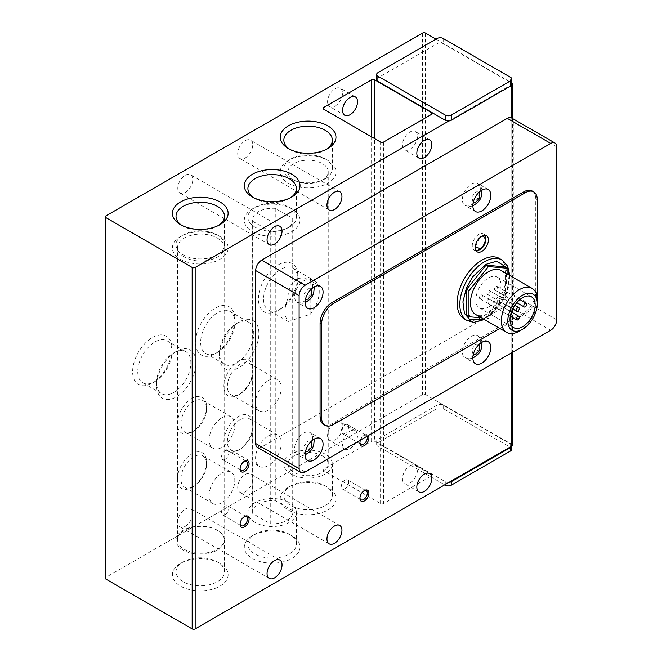 <?xml version="1.0" encoding="UTF-8"?>
<svg xmlns="http://www.w3.org/2000/svg" width="662" height="662" viewBox="0 0 662 662"><rect width="100%" height="100%" fill="white"/><g stroke="black" fill="none" stroke-linecap="round" stroke-linejoin="round"><path stroke-width="0.5" stroke-dasharray="3.31 2.48" d="M471.352 204.831A12.71 7.34 120 0 0 479.652 193.635A12.71 7.34 120 0 0 477.707 183.448A12.71 7.34 120 0 0 471.352 184.077A12.71 7.34 120 0 0 463.044 195.282A12.71 7.34 120 0 0 464.997 205.468A12.71 7.34 120 0 0 471.352 204.831M471.352 357.025A12.71 7.34 120 0 0 479.652 345.829A12.71 7.34 120 0 0 477.707 335.642A12.71 7.34 120 0 0 471.352 336.271A12.71 7.34 120 0 0 463.044 347.476A12.71 7.34 120 0 0 464.997 357.662A12.71 7.34 120 0 0 471.352 357.025M303.601 301.682A12.71 7.34 120 0 0 311.901 290.486A12.71 7.34 120 0 0 309.957 280.299A12.71 7.34 120 0 0 303.601 280.928A12.71 7.34 120 0 0 295.302 292.132A12.71 7.34 120 0 0 297.246 302.311A12.71 7.34 120 0 0 303.601 301.682M303.601 453.875A12.71 7.34 120 0 0 311.901 442.679A12.71 7.34 120 0 0 309.957 432.493A12.71 7.34 120 0 0 303.601 433.122A12.71 7.34 120 0 0 295.302 444.326A12.71 7.34 120 0 0 297.246 454.504A12.71 7.34 120 0 0 303.601 453.875M478.841 249.632A9.318 5.379 120 0 0 484.932 241.415A9.318 5.379 120 0 0 483.5 233.951A9.318 5.379 120 0 0 478.841 234.406A9.318 5.379 120 0 0 472.751 242.623A9.318 5.379 120 0 0 474.182 250.087A9.318 5.379 120 0 0 478.841 249.632M335.055 106.085A10.592 6.115 120 0 0 341.973 96.751A10.592 6.115 120 0 0 340.351 88.261A10.592 6.115 120 0 0 335.055 88.791A10.592 6.115 120 0 0 328.137 98.125A10.592 6.115 120 0 0 329.759 106.607A10.592 6.115 120 0 0 335.055 106.085M245.188 157.97A10.592 6.115 120 0 0 252.106 148.636A10.592 6.115 120 0 0 250.484 140.145A10.592 6.115 120 0 0 245.188 140.675A10.592 6.115 120 0 0 238.27 150.001A10.592 6.115 120 0 0 239.892 158.491A10.592 6.115 120 0 0 245.188 157.97M185.277 192.559A10.592 6.115 120 0 0 192.195 183.225A10.592 6.115 120 0 0 190.573 174.735A10.592 6.115 120 0 0 185.277 175.264A10.592 6.115 120 0 0 178.359 184.59A10.592 6.115 120 0 0 179.981 193.081A10.592 6.115 120 0 0 185.277 192.559M335.055 439.874A10.592 6.115 120 0 0 341.973 430.54A10.592 6.115 120 0 0 340.351 422.05A10.592 6.115 120 0 0 335.055 422.579A10.592 6.115 120 0 0 328.137 431.905A10.592 6.115 120 0 0 329.759 440.396A10.592 6.115 120 0 0 335.055 439.874M350.033 431.227A10.592 6.115 -60 0 1 355.328 430.697A10.592 6.115 -60 0 1 356.95 439.187A10.592 6.115 -60 0 1 350.033 448.522A10.592 6.115 -60 0 1 344.737 449.043A10.592 6.115 -60 0 1 343.115 440.553A10.592 6.115 -60 0 1 350.033 431.227M245.188 491.758A10.592 6.115 120 0 0 252.106 482.424A10.592 6.115 120 0 0 250.484 473.934A10.592 6.115 120 0 0 245.188 474.464A10.592 6.115 120 0 0 238.27 483.79A10.592 6.115 120 0 0 239.892 492.28A10.592 6.115 120 0 0 245.188 491.758M185.277 526.34A10.592 6.115 120 0 0 192.195 517.014A10.592 6.115 120 0 0 190.573 508.524A10.592 6.115 120 0 0 185.277 509.045A10.592 6.115 120 0 0 178.359 518.379A10.592 6.115 120 0 0 179.981 526.869A10.592 6.115 120 0 0 185.277 526.34M154.891 381.585L152.326 383.066A27.87 16.087 120 0 0 172.037 348.94A27.87 16.087 120 0 0 152.326 337.562A27.87 16.087 120 0 0 132.623 371.688A27.87 16.087 120 0 0 152.326 383.066L154.891 381.585A24.246 13.993 -60 0 1 142.769 382.785A24.246 13.993 -60 0 1 139.053 363.364A24.246 13.993 -60 0 1 154.891 341.997A24.246 13.993 -60 0 1 167.014 340.798A24.246 13.993 -60 0 1 172.037 351.894A24.246 13.993 -60 0 1 154.891 381.585M280.705 308.955L278.139 310.428A27.87 16.087 120 0 0 297.842 276.302A27.87 16.087 120 0 0 278.139 264.924A27.87 16.087 120 0 0 258.437 299.058A27.87 16.087 120 0 0 278.139 310.428L280.705 308.955A24.246 13.993 -60 0 1 268.582 310.155A24.246 13.993 -60 0 1 264.866 290.726A24.246 13.993 -60 0 1 280.705 269.368A24.246 13.993 -60 0 1 292.827 268.16A24.246 13.993 -60 0 1 297.842 279.265A24.246 13.993 -60 0 1 280.705 308.955M217.798 352.184L215.233 353.665A27.87 16.087 120 0 0 234.944 319.539A27.87 16.087 120 0 0 215.233 308.161A27.87 16.087 120 0 0 195.53 342.287A27.87 16.087 120 0 0 215.233 353.665L217.798 352.184A24.246 13.993 -60 0 1 205.675 353.392A24.246 13.993 -60 0 1 201.96 333.962A24.246 13.993 -60 0 1 217.798 312.596A24.246 13.993 -60 0 1 229.921 311.397A24.246 13.993 -60 0 1 234.944 322.493A24.246 13.993 -60 0 1 217.798 352.184M240.19 393.865L238.452 394.866A20.605 11.899 120 0 0 253.016 369.628A20.605 11.899 120 0 0 238.452 361.22A20.605 11.899 120 0 0 223.88 386.451A20.605 11.899 120 0 0 238.452 394.866L240.19 393.865A18.147 10.476 -60 0 1 231.121 394.759A18.147 10.476 -60 0 1 228.34 380.22A18.147 10.476 -60 0 1 240.19 364.232A18.147 10.476 -60 0 1 249.26 363.33A18.147 10.476 -60 0 1 253.016 371.639A18.147 10.476 -60 0 1 240.19 393.865M240.19 449.208L238.452 450.21A20.605 11.899 120 0 0 253.016 424.971A20.605 11.899 120 0 0 238.452 416.563A20.605 11.899 120 0 0 223.88 441.794A20.605 11.899 120 0 0 238.452 450.21L240.19 449.208A18.147 10.476 -60 0 1 231.121 450.102A18.147 10.476 -60 0 1 228.34 435.563A18.147 10.476 -60 0 1 240.19 419.576A18.147 10.476 -60 0 1 249.26 418.674A18.147 10.476 -60 0 1 253.016 426.982A18.147 10.476 -60 0 1 240.19 449.208M193.759 431.045L192.021 432.046A20.605 11.899 120 0 0 206.585 406.816A20.605 11.899 120 0 0 192.021 398.4A20.605 11.899 120 0 0 177.449 423.639A20.605 11.899 120 0 0 192.021 432.046L193.759 431.045A18.147 10.476 -60 0 1 184.69 431.947A18.147 10.476 -60 0 1 181.909 417.408A18.147 10.476 -60 0 1 193.759 401.412A18.147 10.476 -60 0 1 202.829 400.518A18.147 10.476 -60 0 1 206.585 408.826A18.147 10.476 -60 0 1 193.759 431.045M193.759 486.388L192.021 487.389A20.605 11.899 120 0 0 206.585 462.159A20.605 11.899 120 0 0 192.021 453.743A20.605 11.899 120 0 0 177.449 478.982A20.605 11.899 120 0 0 192.021 487.389L193.759 486.388A18.147 10.476 -60 0 1 184.69 487.29A18.147 10.476 -60 0 1 181.909 472.751A18.147 10.476 -60 0 1 193.759 456.755A18.147 10.476 -60 0 1 202.829 455.861A18.147 10.476 -60 0 1 206.585 464.17A18.147 10.476 -60 0 1 193.759 486.388M325.241 485.817L327.798 487.298A27.87 16.087 180 0 1 327.798 510.046A27.87 16.087 180 0 1 288.392 510.046A27.87 16.087 180 0 1 288.392 487.298A27.87 16.087 180 0 1 327.798 487.298L325.241 485.817A24.246 13.993 180 0 1 332.341 495.714A24.246 13.993 180 0 1 317.371 508.639A24.246 13.993 180 0 1 290.949 505.611A24.246 13.993 180 0 1 283.849 495.714A24.246 13.993 180 0 1 290.949 485.817A24.246 13.993 180 0 1 325.241 485.817M217.401 561.914L219.966 563.395A27.87 16.087 180 0 1 219.966 586.143A27.87 16.087 180 0 1 180.552 586.143A27.87 16.087 180 0 1 180.552 563.395A27.87 16.087 180 0 1 219.966 563.395L217.401 561.914A24.246 13.993 180 0 1 224.501 571.811A24.246 13.993 180 0 1 209.531 584.736A24.246 13.993 180 0 1 183.117 581.708A24.246 13.993 180 0 1 176.018 571.811A24.246 13.993 180 0 1 183.117 561.914A24.246 13.993 180 0 1 217.401 561.914M289.294 534.242L291.851 535.723A27.87 16.087 180 0 1 291.851 558.471A27.87 16.087 180 0 1 252.445 558.471A27.87 16.087 180 0 1 252.445 535.723A27.87 16.087 180 0 1 291.851 535.723L289.294 534.242A24.246 13.993 180 0 1 296.394 544.139A24.246 13.993 180 0 1 281.424 557.065A24.246 13.993 180 0 1 255.011 554.036A24.246 13.993 180 0 1 247.902 544.139A24.246 13.993 180 0 1 255.011 534.242A24.246 13.993 180 0 1 289.294 534.242M289.757 149.331A24.246 13.993 0 0 0 290.949 150.067A24.246 13.993 0 0 0 325.241 150.067L327.798 148.586L325.241 150.067A24.246 13.993 0 0 0 326.432 149.331M181.918 225.428A24.246 13.993 0 0 0 183.117 226.164A24.246 13.993 0 0 0 217.401 226.164L219.966 224.683L217.401 226.164A24.246 13.993 0 0 0 218.592 225.428M253.811 197.756A24.246 13.993 0 0 0 255.011 198.492A24.246 13.993 0 0 0 289.294 198.492L291.851 197.011L289.294 198.492A24.246 13.993 0 0 0 290.486 197.756M173.725 352.879A24.246 13.993 -60 0 1 185.848 351.671A24.246 13.993 -60 0 1 189.564 371.101A24.246 13.993 -60 0 1 173.725 392.467A24.246 13.993 -60 0 1 161.611 393.667A24.246 13.993 -60 0 1 156.588 382.57A24.246 13.993 -60 0 1 173.725 352.879L176.291 351.398A27.87 16.087 -60 0 1 196.002 362.776A27.87 16.087 -60 0 1 176.291 396.902A27.87 16.087 -60 0 1 156.588 385.524A27.87 16.087 -60 0 1 176.291 351.398L173.725 352.879M297.18 278.876C301.276 277.568 305.596 277.742 310.139 279.389A24.246 13.993 -60 0 1 314.227 280.514A24.246 13.993 -60 0 1 310.139 314.359L297.18 318.463C290.113 321.236 287.076 322.08 288.078 320.987A24.246 13.993 -60 0 1 288.078 298.231L287.97 295.608L290.072 285.488L297.18 278.876M236.632 323.478A24.246 13.993 -60 0 1 248.755 322.278A24.246 13.993 -60 0 1 252.47 341.7A24.246 13.993 -60 0 1 236.632 363.066A24.246 13.993 -60 0 1 224.509 364.265A24.246 13.993 -60 0 1 219.494 353.169A24.246 13.993 -60 0 1 236.632 323.478L239.197 321.997A27.87 16.087 -60 0 1 258.9 333.375A27.87 16.087 -60 0 1 239.197 367.501A27.87 16.087 -60 0 1 219.494 356.123A27.87 16.087 -60 0 1 239.197 321.997L236.632 323.478M268.408 380.518A18.147 10.476 -60 0 1 277.477 379.624A18.147 10.476 -60 0 1 280.258 394.163A18.147 10.476 -60 0 1 268.408 410.15A18.147 10.476 -60 0 1 259.33 411.052A18.147 10.476 -60 0 1 256.55 396.513A18.147 10.476 -60 0 1 268.408 380.518M268.408 435.861A18.147 10.476 -60 0 1 277.477 434.967A18.147 10.476 -60 0 1 280.258 449.506A18.147 10.476 -60 0 1 268.408 465.494A18.147 10.476 -60 0 1 259.33 466.396A18.147 10.476 -60 0 1 256.55 451.856A18.147 10.476 -60 0 1 268.408 435.861M221.977 417.705A18.147 10.476 -60 0 1 231.046 416.803A18.147 10.476 -60 0 1 233.827 431.343A18.147 10.476 -60 0 1 221.977 447.338A18.147 10.476 -60 0 1 212.899 448.232A18.147 10.476 -60 0 1 210.119 433.693A18.147 10.476 -60 0 1 221.977 417.705M221.977 473.049A18.147 10.476 -60 0 1 231.046 472.147A18.147 10.476 -60 0 1 233.827 486.686A18.147 10.476 -60 0 1 221.977 502.681A18.147 10.476 -60 0 1 212.899 503.575A18.147 10.476 -60 0 1 210.119 489.036A18.147 10.476 -60 0 1 221.977 473.049M409.943 132.028A10.592 6.115 -60 0 1 415.24 131.498A10.592 6.115 -60 0 1 416.861 139.988A10.592 6.115 -60 0 1 409.943 149.322A10.592 6.115 -60 0 1 404.647 149.844A10.592 6.115 -60 0 1 403.026 141.354A10.592 6.115 -60 0 1 409.943 132.028M409.943 465.816A10.592 6.115 -60 0 1 415.24 465.287A10.592 6.115 -60 0 1 416.861 473.777A10.592 6.115 -60 0 1 409.943 483.111A10.592 6.115 -60 0 1 404.647 483.632A10.592 6.115 -60 0 1 403.026 475.142A10.592 6.115 -60 0 1 409.943 465.816M244.162 461.414A5.205 3.004 120 0 0 243.782 461.613A5.205 3.004 120 0 0 240.099 467.993L240.099 468.928M240.099 467.993A5.205 3.004 120 0 0 240.116 468.423M244.162 516.757A5.205 3.004 120 0 0 243.782 516.956A5.205 3.004 120 0 0 240.099 523.328L240.099 524.271M240.099 523.328A5.205 3.004 120 0 0 240.116 523.766M366.988 436.308A5.205 3.004 120 0 0 366.202 435.414A5.205 3.004 120 0 0 363.603 435.67A5.205 3.004 120 0 0 359.921 442.051L359.921 442.986M359.921 442.051A5.205 3.004 120 0 0 359.938 442.481M363.984 490.815A5.205 3.004 120 0 0 363.603 491.014A5.205 3.004 120 0 0 359.921 497.394L359.921 498.329M359.921 497.394A5.205 3.004 120 0 0 359.938 497.824M290.949 473.984A24.246 13.993 180 0 1 283.849 464.087A24.246 13.993 180 0 1 298.819 451.153A24.246 13.993 180 0 1 325.241 454.19A24.246 13.993 180 0 1 332.341 464.087A24.246 13.993 180 0 1 317.371 477.012A24.246 13.993 180 0 1 290.949 473.984M183.117 550.072A24.246 13.993 180 0 1 176.018 540.175A24.246 13.993 180 0 1 190.979 527.25A24.246 13.993 180 0 1 217.401 530.279A24.246 13.993 180 0 1 224.501 540.175A24.246 13.993 180 0 1 209.531 553.109A24.246 13.993 180 0 1 183.117 550.072M255.011 522.401A24.246 13.993 180 0 1 247.902 512.504A24.246 13.993 180 0 1 262.872 499.578A24.246 13.993 180 0 1 289.294 502.607A24.246 13.993 180 0 1 296.394 512.504A24.246 13.993 180 0 1 281.424 525.438A24.246 13.993 180 0 1 255.011 522.401M325.241 178.74A24.246 13.993 0 0 0 332.341 168.843A24.246 13.993 0 0 0 325.241 158.946A24.246 13.993 0 0 0 290.949 158.946L288.392 160.427A27.87 16.087 0 0 0 288.392 183.175A27.87 16.087 0 0 0 327.798 183.175A27.87 16.087 0 0 0 327.798 160.427A27.87 16.087 0 0 0 288.392 160.427L290.949 158.946A24.246 13.993 0 0 0 283.849 168.843A24.246 13.993 0 0 0 298.819 181.769A24.246 13.993 0 0 0 325.241 178.74M217.401 254.837A24.246 13.993 0 0 0 224.501 244.94A24.246 13.993 0 0 0 217.401 235.043A24.246 13.993 0 0 0 183.117 235.043L180.552 236.524A27.87 16.087 0 0 0 180.552 259.272A27.87 16.087 0 0 0 219.966 259.272A27.87 16.087 0 0 0 219.966 236.524A27.87 16.087 0 0 0 180.552 236.524L183.117 235.043A24.246 13.993 0 0 0 176.018 244.94A24.246 13.993 0 0 0 190.979 257.866A24.246 13.993 0 0 0 217.401 254.837M289.294 227.165A24.246 13.993 0 0 0 296.394 217.268A24.246 13.993 0 0 0 289.294 207.371A24.246 13.993 0 0 0 255.011 207.371L252.445 208.853A27.87 16.087 0 0 0 252.445 231.601A27.87 16.087 0 0 0 291.851 231.601A27.87 16.087 0 0 0 291.851 208.853A27.87 16.087 0 0 0 252.445 208.853L255.011 207.371A24.246 13.993 0 0 0 247.902 217.268A24.246 13.993 0 0 0 262.872 230.194A24.246 13.993 0 0 0 289.294 227.165M310.139 314.359L310.139 279.389M288.078 298.231L288.053 321.393L268.582 310.155M293.87 180.014A20.125 11.618 180 0 1 287.97 171.806A20.125 11.618 180 0 1 300.391 161.073A20.125 11.618 180 0 1 322.32 163.588A20.125 11.618 180 0 1 328.22 171.806A20.125 11.618 180 0 1 315.799 182.538A20.125 11.618 180 0 1 293.87 180.014M322.32 455.87A20.125 11.618 0 0 0 300.391 453.346A20.125 11.618 0 0 0 287.97 464.087A20.125 11.618 0 0 0 293.87 472.296A20.125 11.618 0 0 0 315.799 474.819A20.125 11.618 0 0 0 328.22 464.087A20.125 11.618 0 0 0 322.32 455.87M225.121 459.345A5.205 3.004 120 0 0 228.522 454.753A5.205 3.004 120 0 0 227.72 450.574A5.205 3.004 120 0 0 225.121 450.839A5.205 3.004 120 0 0 221.72 455.423A5.205 3.004 120 0 0 222.515 459.602A5.205 3.004 120 0 0 225.121 459.345M225.121 514.688A5.205 3.004 120 0 0 228.522 510.096A5.205 3.004 120 0 0 227.72 505.917A5.205 3.004 120 0 0 225.121 506.182A5.205 3.004 120 0 0 221.72 510.766A5.205 3.004 120 0 0 222.515 514.945A5.205 3.004 120 0 0 225.121 514.688M344.943 433.403A5.205 3.004 120 0 0 348.344 428.811A5.205 3.004 120 0 0 347.542 424.64A5.205 3.004 120 0 0 344.943 424.896A5.205 3.004 120 0 0 341.534 429.481A5.205 3.004 120 0 0 342.337 433.66A5.205 3.004 120 0 0 344.943 433.403M344.943 488.746A5.205 3.004 120 0 0 348.344 484.154A5.205 3.004 120 0 0 347.542 479.983A5.205 3.004 120 0 0 344.943 480.24A5.205 3.004 120 0 0 341.534 484.824A5.205 3.004 120 0 0 342.337 489.003A5.205 3.004 120 0 0 344.943 488.746M184.384 257.063A23.302 13.455 180 0 1 177.557 247.555A23.302 13.455 180 0 1 191.939 235.126A23.302 13.455 180 0 1 217.335 238.039A23.302 13.455 180 0 1 224.153 247.555A23.302 13.455 180 0 1 209.771 259.984A23.302 13.455 180 0 1 184.384 257.063M217.335 530.32A23.302 13.455 0 0 0 191.939 527.407A23.302 13.455 0 0 0 177.557 539.836A23.302 13.455 0 0 0 184.384 549.344A23.302 13.455 0 0 0 209.771 552.257A23.302 13.455 0 0 0 224.153 539.836A23.302 13.455 0 0 0 217.335 530.32M499.313 258.445A34.954 20.174 -60 0 1 504.667 286.456A34.954 20.174 -60 0 1 481.837 317.247A34.954 20.174 -60 0 1 464.36 318.985M501.134 270.51A25.421 14.672 -60 0 1 505.032 290.875A25.421 14.672 -60 0 1 488.424 313.275A25.421 14.672 -60 0 1 475.713 314.533M488.424 307.044A17.791 10.269 120 0 0 500.05 291.371A17.791 10.269 120 0 0 497.319 277.113A17.791 10.269 120 0 0 488.424 277.99A17.791 10.269 120 0 0 476.806 293.671A17.791 10.269 120 0 0 479.528 307.929A17.791 10.269 120 0 0 488.424 307.044M488.424 294.251A2.118 1.225 -60 0 1 487.364 294.35A2.118 1.225 -60 0 1 487.042 292.654A2.118 1.225 -60 0 1 488.424 290.792A2.118 1.225 -60 0 1 489.483 290.684A2.118 1.225 -60 0 1 489.806 292.381A2.118 1.225 -60 0 1 488.424 294.251M480.935 298.57A2.118 1.225 -60 0 1 479.876 298.678A2.118 1.225 -60 0 1 479.553 296.981A2.118 1.225 -60 0 1 480.935 295.111A2.118 1.225 -60 0 1 481.994 295.012A2.118 1.225 -60 0 1 482.317 296.708A2.118 1.225 -60 0 1 480.935 298.57M510.435 315.435A2.118 1.225 -60 0 1 510.294 315.517A2.118 1.225 -60 0 1 509.235 315.625A2.118 1.225 -60 0 1 508.913 313.929A2.118 1.225 -60 0 1 510.294 312.059A2.118 1.225 -60 0 1 511.354 311.959A2.118 1.225 -60 0 1 511.403 311.992L489.483 299.332A2.118 1.225 -60 0 1 489.806 301.028A2.118 1.225 -60 0 1 488.424 302.898A2.118 1.225 -60 0 1 487.364 302.997A2.118 1.225 -60 0 1 487.042 301.301A2.118 1.225 -60 0 1 488.424 299.439A2.118 1.225 -60 0 1 489.483 299.332M495.912 289.923A2.118 1.225 -60 0 1 494.853 290.03A2.118 1.225 -60 0 1 494.531 288.334A2.118 1.225 -60 0 1 495.912 286.464A2.118 1.225 -60 0 1 496.972 286.365A2.118 1.225 -60 0 1 497.294 288.061A2.118 1.225 -60 0 1 495.912 289.923M512.413 445.236A2.118 1.225 0 0 0 511.792 444.368L425.517 394.56A2.118 1.225 0 0 0 422.522 394.56L105.895 577.363A2.118 1.225 0 0 0 105.275 578.224M448.886 482.416A4.237 2.449 180 0 1 445.286 481.721L377.894 442.812A4.237 2.449 180 0 1 376.653 441.082A4.237 2.449 180 0 1 377.894 439.353L437.201 405.111A4.237 2.449 180 0 1 443.192 405.111L510.592 444.02A4.237 2.449 180 0 1 511.834 445.749A4.237 2.449 180 0 1 511.792 446.097M374.593 441.256L431.508 474.116A2.118 1.225 0 0 1 432.129 474.977A2.118 1.225 0 0 1 431.508 475.846L383.579 503.517A2.118 1.225 0 0 1 380.584 503.517L323.668 470.657A2.118 1.225 0 0 1 323.048 469.788A2.118 1.225 0 0 1 323.668 468.928L371.597 441.256A2.118 1.225 0 0 1 374.593 441.256L374.593 138.598M376.653 79.622A4.237 2.449 180 0 1 377.894 77.893L437.201 43.651A4.237 2.449 180 0 1 443.192 43.651L510.592 82.56A4.237 2.449 180 0 1 511.834 84.289M436.001 39.149L511.792 82.907A2.118 1.225 180 0 1 511.834 82.932M511.834 449.208A4.237 2.449 0 0 0 510.592 447.479L443.192 408.57A4.237 2.449 0 0 0 437.201 408.57L377.894 442.812A4.237 2.449 0 0 0 376.653 444.541A4.237 2.449 0 0 0 377.894 446.271L444.69 484.841M550.734 330.222L507.299 305.149A8.474 4.891 120 0 0 511.792 300.209A8.474 4.891 120 0 0 513.29 294.772L513.29 121.825A8.474 4.891 120 0 0 511.792 118.109L511.792 352.705M507.299 305.149L261.664 446.958A8.474 4.891 -60 0 1 257.427 447.38M511.792 84.637L448.886 120.956M360.517 440.04A6.355 3.666 -60 0 1 364.414 435.199A6.355 3.666 -60 0 1 368.304 435.546M243.782 461.613L244.592 461.141M243.782 516.956L244.592 516.484M363.603 435.67L364.414 435.199M363.603 491.014L364.414 490.542M532.248 191.028A16.947 9.781 -60 0 1 535.757 198.782L535.757 292.174A16.947 9.781 -60 0 1 523.774 312.927L332.059 423.614A16.947 9.781 -60 0 1 323.586 424.45M292.712 510.716L275.251 500.637A20.125 11.618 0 0 0 252.627 512.165A20.125 11.618 0 0 0 252.785 513.604L270.245 523.692A20.125 11.618 0 0 0 292.869 512.165A20.125 11.618 0 0 0 292.712 510.716L292.712 218.435L275.251 208.356L275.251 500.637M499.851 328.468L525.272 313.788L523.774 312.927M536.981 296.121A16.947 9.781 -60 0 1 525.272 313.788M252.785 513.604L252.785 221.323A20.125 11.618 180 0 1 252.627 219.883A20.125 11.618 180 0 1 275.251 208.356M292.712 218.435A20.125 11.618 180 0 1 292.869 219.883A20.125 11.618 180 0 1 270.245 231.41L270.245 523.692M252.785 221.323L270.245 231.41M466.561 315.36L486.032 317.098L505.503 292.877L505.503 266.91M505.503 292.877L507.895 294.259L507.895 274.407M486.032 317.098L488.424 318.48L507.895 294.259M481.481 317.859L488.424 318.48M537.329 300.002A25.421 14.672 -60 0 1 519.356 331.132M473.173 202.762L471.874 196.92L475.846 191.864L479.453 191.881M473.173 354.956L471.874 349.114L475.846 344.058L479.453 344.075M305.422 299.613L304.123 293.771L308.095 288.715L311.703 288.731M305.422 451.807L304.123 445.965L308.095 440.909L311.703 440.925M502.003 260A34.954 20.174 -60 0 1 507.365 288.011A34.954 20.174 -60 0 1 484.534 318.811A34.954 20.174 -60 0 1 467.058 320.54M507.183 267.887L507.895 269.508M509.128 275.119L507.241 289.791L500.695 303.444L486.032 317.942L483.707 319.15M475.291 246.603L480.339 237.004L481.034 236.657M105.895 577.363L105.895 215.903M422.522 33.1L422.522 394.56M425.517 33.1L425.517 394.56M510.592 447.479L510.592 444.02M443.192 408.57L443.192 405.111M437.201 408.57L437.201 405.111M377.894 446.271L377.894 439.353M445.286 484.493L445.286 481.721M511.792 82.907L511.792 444.368M431.508 475.846L431.508 474.116M323.668 468.928L323.668 470.657M371.597 136.869L371.597 441.256M380.584 503.517L380.584 142.057M383.579 142.057L383.579 503.517M443.192 38.462L443.192 43.651M510.592 82.56L510.592 77.371M437.201 43.651L437.201 38.462M377.894 72.704L377.894 77.893M261.664 446.958L305.099 472.039M556.725 146.898L513.29 121.825M513.29 294.772L556.725 319.845M537.254 199.651L535.757 198.782M332.059 423.614L333.557 424.474M535.757 292.174L537.254 293.043M488.192 189.506L477.707 183.448L480.993 186.85L482.052 190.011M488.192 341.7L477.707 335.642L480.993 339.043L482.052 342.204M320.441 286.356L309.957 280.299L313.242 283.7L314.301 286.861M320.441 438.55L309.957 432.493L313.242 435.894L314.301 439.055M509.839 275.533L508.333 287.614L503.178 300.109L484.418 319.556M486.496 235.68L483.5 233.951L484.932 235.242M355.328 96.909L340.351 88.261M339.755 191.682L250.484 140.145M279.844 226.272L190.573 174.735M355.328 430.697L340.351 422.05M339.755 525.471L250.484 473.934M279.844 560.06L190.573 508.524M172.037 351.894L172.037 348.94M297.842 279.265L297.842 276.302M234.944 322.493L234.944 319.539M253.016 371.639L253.016 369.628M253.016 426.982L253.016 424.971M206.585 408.826L206.585 406.816M206.585 464.17L206.585 462.159M290.949 485.817L288.392 487.298M183.117 561.914L180.552 563.395M255.011 534.242L252.445 535.723M167.014 340.798L185.848 351.671M292.827 268.16L314.227 280.514M229.921 311.397L248.755 322.278M249.26 363.33L277.477 379.624M249.26 418.674L277.477 434.967M202.829 400.518L231.046 416.803M202.829 455.861L231.046 472.147M429.613 139.798L415.24 131.498M429.613 473.587L415.24 465.287M283.849 495.714L283.849 464.087M176.018 571.811L176.018 540.175M247.902 544.139L247.902 512.504M332.341 168.843L332.341 140.17M224.501 244.94L224.501 216.267M296.394 217.268L296.394 188.596M287.97 464.087L287.97 321.26M287.97 295.608L287.97 171.806M227.72 450.574L246.38 461.348M227.72 505.917L246.38 516.691M347.542 424.64L366.202 435.414M347.542 479.983L366.202 490.757M325.241 158.946L327.798 160.427M217.401 235.043L219.966 236.524M289.294 207.371L291.851 208.853M177.557 539.836L177.557 247.555M497.319 277.113L531.47 296.824M487.364 294.35L512.686 308.972M479.876 298.678L509.235 315.625M487.364 302.997L510.286 316.229M494.853 290.03L516.782 302.683M344.737 115.254L329.759 106.607M329.163 210.028L239.892 158.491M269.252 244.617L179.981 193.081M344.737 449.043L329.759 440.396M329.163 543.816L239.892 492.28M269.252 578.406L179.981 526.869M376.653 441.082L376.653 444.541M290.949 150.067L288.392 148.586M183.117 226.164L180.552 224.683M255.011 198.492L252.445 197.011M142.769 382.785L161.611 393.667M205.675 353.392L224.509 364.265M231.121 394.759L259.33 411.052M231.121 450.102L259.33 466.396M184.69 431.947L212.899 448.232M184.69 487.29L212.899 503.575M512.413 118.448L512.413 352.35M419.029 158.144L404.647 149.844M419.029 491.932L404.647 483.632M432.129 113.516L432.129 474.977M323.048 108.328L323.048 469.788M332.341 495.714L332.341 464.087M224.501 571.811L224.501 540.175M296.394 544.139L296.394 512.504M283.849 168.843L283.849 140.17M176.018 244.94L176.018 216.267M247.902 217.268L247.902 188.596M156.588 382.57L156.588 385.524M328.22 464.087L328.22 171.806M219.494 353.169L219.494 356.123M222.515 459.602L241.175 470.376M222.515 514.945L241.175 525.719M342.337 433.66L360.997 444.434M342.337 489.003L360.997 499.777M472.85 205.948L469.391 206.61L464.997 205.468L475.482 211.517M472.85 358.142L469.391 358.804L464.997 357.662L475.482 363.711M305.099 302.799L301.64 303.461L297.246 302.311L307.731 308.368M305.099 454.993L301.64 455.655L297.246 454.504L307.731 460.562M224.153 539.836L224.153 247.555M252.627 512.165L252.627 219.883M292.869 512.165L292.869 219.883M476.019 250.683L474.182 250.087L477.178 251.817M479.528 307.929L513.679 327.64M489.483 290.684L514.804 305.298M481.994 295.012L511.354 311.959M496.972 286.365L519.893 299.588"/><path stroke-width="0.99" d="M350.033 97.438A10.592 6.115 -60 0 1 355.328 96.909A10.592 6.115 -60 0 1 356.95 105.399A10.592 6.115 -60 0 1 350.033 114.733A10.592 6.115 -60 0 1 344.737 115.254A10.592 6.115 -60 0 1 343.115 106.772A10.592 6.115 -60 0 1 350.033 97.438M334.459 192.212A10.592 6.115 -60 0 1 339.755 191.682A10.592 6.115 -60 0 1 341.377 200.172A10.592 6.115 -60 0 1 334.459 209.506A10.592 6.115 -60 0 1 329.163 210.028A10.592 6.115 -60 0 1 327.533 201.546A10.592 6.115 -60 0 1 334.459 192.212M274.548 226.801A10.592 6.115 -60 0 1 279.844 226.272A10.592 6.115 -60 0 1 281.466 234.762A10.592 6.115 -60 0 1 274.548 244.096A10.592 6.115 -60 0 1 269.252 244.617A10.592 6.115 -60 0 1 267.63 236.127A10.592 6.115 -60 0 1 274.548 226.801M334.459 526A10.592 6.115 -60 0 1 339.755 525.471A10.592 6.115 -60 0 1 341.377 533.961A10.592 6.115 -60 0 1 334.459 543.295A10.592 6.115 -60 0 1 329.163 543.816A10.592 6.115 -60 0 1 327.533 535.326A10.592 6.115 -60 0 1 334.459 526M274.548 560.59A10.592 6.115 -60 0 1 279.844 560.06A10.592 6.115 -60 0 1 281.466 568.55A10.592 6.115 -60 0 1 274.548 577.885A10.592 6.115 -60 0 1 269.252 578.406A10.592 6.115 -60 0 1 267.63 569.916A10.592 6.115 -60 0 1 274.548 560.59M288.392 125.838A27.87 16.087 180 0 1 327.798 125.838A27.87 16.087 180 0 1 327.798 148.586L327.798 148.586A27.87 16.087 180 0 1 288.392 148.586A27.87 16.087 180 0 1 288.392 125.838M326.432 149.331A24.246 13.993 0 0 0 332.341 140.17A24.246 13.993 0 0 0 317.371 127.245A24.246 13.993 0 0 0 290.949 130.273A24.246 13.993 0 0 0 283.849 140.17A24.246 13.993 0 0 0 289.757 149.331M180.552 201.935A27.87 16.087 180 0 1 219.966 201.935A27.87 16.087 180 0 1 219.966 224.683L219.966 224.683A27.87 16.087 180 0 1 180.552 224.683A27.87 16.087 180 0 1 180.552 201.935M218.592 225.428A24.246 13.993 0 0 0 224.501 216.267A24.246 13.993 0 0 0 209.531 203.342A24.246 13.993 0 0 0 183.117 206.37A24.246 13.993 0 0 0 176.018 216.267A24.246 13.993 0 0 0 181.918 225.428M252.445 174.263A27.87 16.087 180 0 1 291.851 174.263A27.87 16.087 180 0 1 291.851 197.011L291.851 197.011A27.87 16.087 180 0 1 252.445 197.011A27.87 16.087 180 0 1 252.445 174.263M290.486 197.756A24.246 13.993 0 0 0 296.394 188.596A24.246 13.993 0 0 0 281.424 175.67A24.246 13.993 0 0 0 255.011 178.699A24.246 13.993 0 0 0 247.902 188.596A24.246 13.993 0 0 0 253.811 197.756M424.317 140.327A10.592 6.115 -60 0 1 429.613 139.798A10.592 6.115 -60 0 1 431.243 148.288A10.592 6.115 -60 0 1 424.317 157.622A10.592 6.115 -60 0 1 419.029 158.144A10.592 6.115 -60 0 1 417.399 149.662A10.592 6.115 -60 0 1 424.317 140.327M424.317 474.116A10.592 6.115 -60 0 1 429.613 473.587A10.592 6.115 -60 0 1 431.243 482.077A10.592 6.115 -60 0 1 424.317 491.411A10.592 6.115 -60 0 1 419.029 491.932A10.592 6.115 -60 0 1 417.399 483.45A10.592 6.115 -60 0 1 424.317 474.116M240.116 468.423A5.205 3.004 120 0 0 241.175 470.376A5.205 3.004 120 0 0 243.782 470.111A5.205 3.004 120 0 0 247.464 463.739A5.205 3.004 120 0 0 246.38 461.348A5.205 3.004 120 0 0 244.162 461.414M249.086 463.739A6.355 3.666 -60 0 1 244.592 471.518A6.355 3.666 -60 0 1 240.099 468.928A6.355 3.666 -60 0 1 244.592 461.141A6.355 3.666 -60 0 1 249.086 463.739M240.116 523.766A5.205 3.004 120 0 0 241.175 525.719A5.205 3.004 120 0 0 243.782 525.454A5.205 3.004 120 0 0 247.464 519.082A5.205 3.004 120 0 0 246.38 516.691A5.205 3.004 120 0 0 244.162 516.757M249.086 519.082A6.355 3.666 -60 0 1 244.592 526.861A6.355 3.666 -60 0 1 240.099 524.271A6.355 3.666 -60 0 1 244.592 516.484A6.355 3.666 -60 0 1 249.086 519.082M359.938 442.481A5.205 3.004 120 0 0 360.997 444.434A5.205 3.004 120 0 0 363.603 444.177A5.205 3.004 120 0 0 367.286 437.797A5.205 3.004 120 0 0 366.988 436.308M368.304 435.546A6.355 3.666 -60 0 1 368.908 437.797A6.355 3.666 -60 0 1 364.414 445.576A6.355 3.666 -60 0 1 359.921 442.986A6.355 3.666 -60 0 1 360.517 440.04M359.938 497.824A5.205 3.004 120 0 0 360.997 499.777A5.205 3.004 120 0 0 363.603 499.52A5.205 3.004 120 0 0 367.286 493.14A5.205 3.004 120 0 0 366.202 490.757A5.205 3.004 120 0 0 363.984 490.815M368.908 493.14A6.355 3.666 -60 0 1 364.414 500.919A6.355 3.666 -60 0 1 359.921 498.329A6.355 3.666 -60 0 1 364.414 490.542A6.355 3.666 -60 0 1 368.908 493.14M481.837 190.135A12.71 7.34 -60 0 1 488.192 189.506A12.71 7.34 -60 0 1 490.137 199.692A12.71 7.34 -60 0 1 481.837 210.888A12.71 7.34 -60 0 1 475.482 211.517A12.71 7.34 -60 0 1 473.529 201.331A12.71 7.34 -60 0 1 481.837 190.135M481.837 342.328A12.71 7.34 -60 0 1 488.192 341.7A12.71 7.34 -60 0 1 490.137 351.886A12.71 7.34 -60 0 1 481.837 363.082A12.71 7.34 -60 0 1 475.482 363.711A12.71 7.34 -60 0 1 473.529 353.525A12.71 7.34 -60 0 1 481.837 342.328M314.086 286.985A12.71 7.34 -60 0 1 320.441 286.356A12.71 7.34 -60 0 1 322.386 296.535A12.71 7.34 -60 0 1 314.086 307.739A12.71 7.34 -60 0 1 307.731 308.368A12.71 7.34 -60 0 1 305.786 298.181A12.71 7.34 -60 0 1 314.086 286.985M314.086 439.179A12.71 7.34 -60 0 1 320.441 438.55A12.71 7.34 -60 0 1 322.386 448.728A12.71 7.34 -60 0 1 314.086 459.933A12.71 7.34 -60 0 1 307.731 460.562A12.71 7.34 -60 0 1 305.786 450.375A12.71 7.34 -60 0 1 314.086 439.179M502.003 260A34.954 20.174 -60 0 0 484.534 261.738A34.954 20.174 -60 0 0 461.695 292.53A34.954 20.174 -60 0 0 467.058 320.54L464.36 318.985A34.954 20.174 -60 0 1 459.006 290.974A34.954 20.174 -60 0 1 481.837 260.174A34.954 20.174 -60 0 1 499.313 258.445L502.003 260L507.638 266.182L509.839 275.533M481.837 236.135A9.318 5.379 -60 0 1 486.496 235.68A9.318 5.379 -60 0 1 487.927 243.144A9.318 5.379 -60 0 1 481.837 251.361A9.318 5.379 -60 0 1 477.178 251.817A9.318 5.379 -60 0 1 475.746 244.352A9.318 5.379 -60 0 1 481.837 236.135M522.575 329.279L519.356 331.132A25.421 14.672 -60 0 1 506.653 332.39L475.713 314.533A25.421 14.672 -60 0 1 471.824 294.168A25.421 14.672 -60 0 1 488.424 271.768A25.421 14.672 -60 0 1 501.134 270.51L532.066 288.367A25.421 14.672 -60 0 1 537.329 300.002L537.329 303.717A20.87 12.048 -60 0 1 522.575 329.279A20.87 12.048 -60 0 1 507.82 320.756A20.87 12.048 -60 0 1 522.575 295.194A20.87 12.048 -60 0 1 537.329 303.717M506.653 332.39A25.421 14.672 -60 0 1 501.382 320.756A25.421 14.672 -60 0 1 519.356 289.625A25.421 14.672 -60 0 1 532.066 288.367M522.575 326.763A17.791 10.269 120 0 0 534.201 311.082A17.791 10.269 120 0 0 531.47 296.824A17.791 10.269 120 0 0 522.575 297.71A17.791 10.269 120 0 0 510.948 313.383A17.791 10.269 120 0 0 513.679 327.64A17.791 10.269 120 0 0 522.575 326.763M517.783 311.198A2.118 1.225 -60 0 1 516.724 311.305A2.118 1.225 -60 0 1 516.401 309.601A2.118 1.225 -60 0 1 517.783 307.739A2.118 1.225 -60 0 1 518.842 307.631A2.118 1.225 -60 0 1 519.165 309.328A2.118 1.225 -60 0 1 517.783 311.198M517.783 319.845A2.118 1.225 -60 0 1 516.724 319.953A2.118 1.225 -60 0 1 516.401 318.248A2.118 1.225 -60 0 1 517.783 316.386A2.118 1.225 -60 0 1 518.842 316.279A2.118 1.225 -60 0 1 519.165 317.975A2.118 1.225 -60 0 1 517.783 319.845M525.272 306.87A2.118 1.225 -60 0 1 524.213 306.978A2.118 1.225 -60 0 1 523.89 305.281A2.118 1.225 -60 0 1 525.272 303.411A2.118 1.225 -60 0 1 526.331 303.312A2.118 1.225 -60 0 1 526.654 305.008A2.118 1.225 -60 0 1 525.272 306.87M105.275 216.764L105.275 578.224A2.118 1.225 0 0 0 105.895 579.093L105.895 217.632A2.118 1.225 180 0 1 105.275 216.764A2.118 1.225 180 0 1 105.895 215.903L422.522 33.1A2.118 1.225 180 0 1 425.517 33.1L436.001 39.149M105.895 579.093L192.17 628.9A2.118 1.225 0 0 0 195.166 628.9L448.886 482.416A4.237 2.449 0 0 0 451.277 481.721L510.592 447.479A4.237 2.449 0 0 0 511.792 446.097A2.118 1.225 0 0 0 512.413 445.236L512.413 352.35M371.597 79.796A2.118 1.225 180 0 1 374.593 79.796L431.508 112.656A2.118 1.225 180 0 1 432.129 113.516A2.118 1.225 180 0 1 431.508 114.385L383.579 142.057A2.118 1.225 180 0 1 380.584 142.057L323.668 109.197A2.118 1.225 180 0 1 323.048 108.328A2.118 1.225 180 0 1 323.668 107.467L371.597 79.796L371.597 136.869M105.895 217.632L192.17 267.44A2.118 1.225 180 0 0 195.166 267.44L448.886 120.956A4.237 2.449 180 0 1 445.286 120.261L377.894 81.352L377.894 76.163A4.237 2.449 180 0 1 376.653 74.434A4.237 2.449 180 0 1 377.894 72.704L437.201 38.462A4.237 2.449 180 0 1 443.192 38.462L510.592 77.371A4.237 2.449 180 0 1 511.834 79.101L511.834 84.289A4.237 2.449 180 0 1 511.792 84.637A2.118 1.225 180 0 0 512.413 83.776L512.413 118.448M511.834 82.932A2.118 1.225 180 0 1 512.413 83.776M377.894 81.352A4.237 2.449 180 0 1 376.653 79.622L376.653 74.434M444.69 484.841L445.286 485.18A4.237 2.449 0 0 0 451.277 485.18L510.592 450.938A4.237 2.449 0 0 0 511.834 449.208L511.834 446.072M448.886 482.416L511.792 446.097L511.792 352.705M511.792 118.109A8.474 4.891 120 0 0 511.536 117.944L554.971 143.017A8.474 4.891 120 0 1 556.725 146.898L556.725 319.845A8.474 4.891 120 0 1 550.734 330.222L305.099 472.039A8.474 4.891 -60 0 1 300.862 472.453L257.427 447.38A8.474 4.891 -60 0 1 255.673 443.499L255.673 270.551A8.474 4.891 -60 0 1 261.664 260.174L507.299 118.366L550.734 143.439L305.099 285.256L261.664 260.174M511.536 117.944A8.474 4.891 120 0 0 507.299 118.366M377.894 76.163L445.286 115.072L445.286 120.261M448.886 120.956A4.237 2.449 0 0 0 451.277 120.261L451.277 115.072A4.237 2.449 180 0 1 445.286 115.072M511.834 79.101A4.237 2.449 180 0 1 510.592 80.83L510.592 86.019A4.237 2.449 0 0 0 511.792 84.637L511.792 118.093M451.277 120.261L510.592 86.019M255.673 270.551L299.108 295.633A8.474 4.891 -60 0 1 305.099 285.256M299.108 295.633L299.108 468.58L255.673 443.499M300.862 472.453A8.474 4.891 -60 0 1 299.108 468.58M451.277 115.072L510.592 80.83M499.851 328.468L333.557 424.474A16.947 9.781 -60 0 1 325.083 425.318L323.586 424.45A16.947 9.781 -60 0 1 320.077 416.696L320.077 323.304A16.947 9.781 -60 0 1 332.059 302.551L523.774 191.864A16.947 9.781 -60 0 1 532.248 191.028L533.746 191.889A16.947 9.781 -60 0 1 537.254 199.651L537.254 293.043A16.947 9.781 -60 0 1 536.981 296.121M554.971 143.017A8.474 4.891 120 0 0 550.734 143.439M523.774 191.864L525.272 192.733A16.947 9.781 -60 0 1 533.746 191.889M525.272 192.733L333.557 303.411L332.059 302.551M320.077 323.304L321.575 324.165A16.947 9.781 -60 0 1 333.557 303.411M321.575 324.165L321.575 417.557L320.077 416.696M325.083 425.318A16.947 9.781 -60 0 1 321.575 417.557M507.895 274.407L507.895 268.3L505.503 266.91L486.032 265.172L466.561 289.393L466.561 315.36L468.953 316.742L481.481 317.859M466.561 289.393L468.953 290.784L468.953 316.742M486.032 265.172L488.424 266.554L468.953 290.784M507.895 268.3L488.424 266.554M518.842 316.279L511.412 311.992A2.118 1.225 -60 0 1 511.685 313.614A2.118 1.225 -60 0 1 510.435 315.435M479.453 191.881L479.429 198.103L475.846 202.241L473.173 202.762M479.453 344.075L479.429 350.297L475.846 354.435L473.173 354.956M311.703 288.731L311.678 294.954L308.095 299.092L305.422 299.613M311.703 440.925L311.678 447.148L308.095 451.285L305.422 451.807M483.707 319.15L470.02 319.787L464.434 313.449L462.92 301.93L466.321 288.351L472.809 276.733L486.032 264.328L496.723 261.167L507.183 267.887M507.895 269.508L509.128 275.119M480.339 237.004C482.747 235.275 484.443 236.26 485.428 239.942C484.443 244.766 482.747 247.704 480.339 248.763L475.291 246.603M192.17 628.9L192.17 267.44M510.592 450.938L510.592 447.479M445.286 485.18L445.286 484.493M451.277 481.721L451.277 485.18M195.166 267.44L195.166 628.9M374.593 138.598L374.593 79.796M431.508 112.656L431.508 114.385M323.668 109.197L323.668 107.467M482.052 190.011L481.439 196.341L480.107 199.336L478.014 202.266L472.85 205.948M482.052 342.204L481.439 348.535L480.107 351.53L478.014 354.46L472.85 358.142M314.301 286.861L313.689 293.192L312.356 296.187L310.263 299.116L305.099 302.799M314.301 439.055L313.689 445.385L312.356 448.381L310.263 451.31L305.099 454.993M484.932 235.242L485.974 237.981L485.635 241.944L484.476 244.791L482.987 247.034L479.9 249.731L476.019 250.683M512.686 308.972L516.724 311.305M510.286 316.229L516.724 319.953M516.782 302.683L524.213 306.978M467.058 320.54L473.893 322.361L484.418 319.556M514.804 305.298L518.842 307.631M519.893 299.588L526.331 303.312"/></g></svg>

